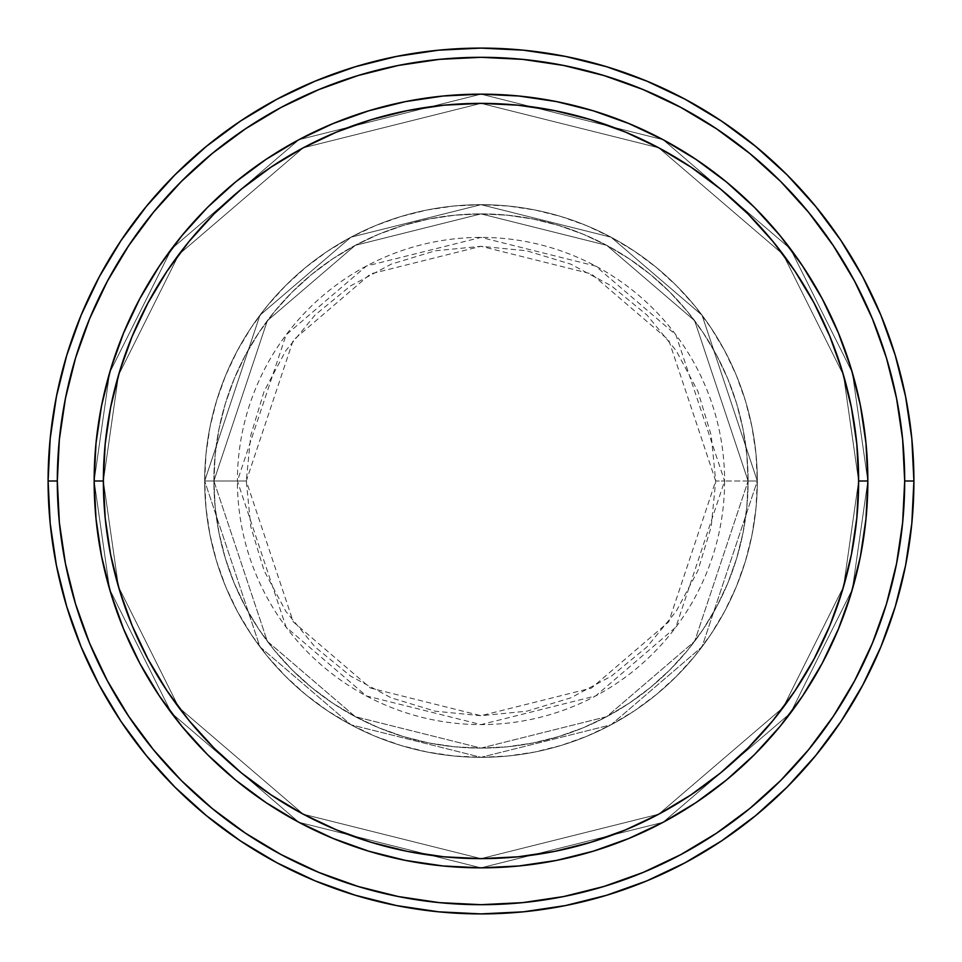 <?xml version="1.0" encoding="UTF-8"?>
<svg xmlns="http://www.w3.org/2000/svg" width="962" height="962" viewBox="0 0 962 962"><rect width="100%" height="100%" fill="white"/><g stroke="black" fill="none" stroke-linecap="round" stroke-linejoin="round"><path stroke-width="0.72" stroke-dasharray="4.81 3.61" d="M715.704 481L668.758 340.175L591.45 273.917L481 246.296L370.55 273.917L293.242 340.175L246.296 481L237.398 481L286.123 334.836L366.366 266.065L481 237.398L595.634 266.065L675.877 334.836L724.602 481L715.704 481L711.195 435.209L697.835 391.185L676.142 350.613L646.957 315.043L611.387 285.858L570.815 264.165L526.791 250.805L481 246.296L435.209 250.805L391.185 264.165L350.613 285.858L315.043 315.043L285.858 350.613L264.165 391.185L250.805 435.209L246.296 481L250.805 526.791L264.165 570.815L285.858 611.387L315.043 646.957L350.613 676.142L391.185 697.835L435.209 711.195L481 715.704L526.791 711.195L570.815 697.835L611.387 676.142L646.957 646.957L676.142 611.387L697.835 570.815L711.195 526.791L715.704 481L724.602 481A243.602 243.602 0 0 0 481 237.398A243.602 243.602 0 0 0 237.398 481L204.678 481L259.944 646.789L350.962 724.807L481 757.322L611.038 724.807L702.056 646.789L757.322 481L748.111 481L694.684 641.269L606.697 716.678L481 748.111L355.303 716.678L267.316 641.269L213.889 481L204.678 481L213.889 481L267.316 641.269L355.303 716.678L481 748.111L606.697 716.678L694.684 641.269L748.111 481L757.322 481L702.056 646.789L611.038 724.807L481 757.322L350.962 724.807L259.944 646.789L204.678 481L259.944 646.789L350.962 724.807L481 757.322L611.038 724.807L702.056 646.789L757.322 481L748.111 481L694.684 641.269L606.697 716.678L481 748.111L355.303 716.678L267.316 641.269L213.889 481L204.678 481L213.889 481L267.316 641.269L355.303 716.678L481 748.111L606.697 716.678L694.684 641.269L748.111 481L757.322 481L702.056 646.789L611.038 724.807L481 757.322L350.962 724.807L259.944 646.789L204.678 481L259.944 646.789L350.962 724.807L481 757.322L611.038 724.807L702.056 646.789L757.322 481L748.111 481L694.684 641.269L606.697 716.678L481 748.111L355.303 716.678L267.316 641.269L213.889 481L204.678 481L213.889 481L267.316 641.269L355.303 716.678L481 748.111L606.697 716.678L694.684 641.269L748.111 481L757.322 481L702.056 646.789L611.038 724.807L481 757.322L350.962 724.807L259.944 646.789L204.678 481A276.322 276.322 0 0 1 481 204.678A276.322 276.322 0 0 1 757.322 481A276.322 276.322 0 0 0 481 204.678A276.322 276.322 0 0 0 204.678 481A276.322 276.322 0 0 1 481 204.678A276.322 276.322 0 0 1 757.322 481A276.322 276.322 0 0 0 481 204.678A276.322 276.322 0 0 0 204.678 481A276.322 276.322 0 0 1 481 204.678A276.322 276.322 0 0 1 757.322 481L724.602 481L757.322 481A276.322 276.322 0 0 0 481 204.678A276.322 276.322 0 0 0 204.678 481A276.322 276.322 0 0 1 481 204.678A276.322 276.322 0 0 1 757.322 481A276.322 276.322 0 0 0 481 204.678A276.322 276.322 0 0 0 204.678 481A276.322 276.322 0 0 1 481 204.678A276.322 276.322 0 0 1 757.322 481A276.322 276.322 0 0 1 481 757.322A276.322 276.322 0 0 1 204.678 481A276.322 276.322 0 0 0 481 757.322A276.322 276.322 0 0 0 757.322 481A276.322 276.322 0 0 1 481 757.322A276.322 276.322 0 0 1 204.678 481A276.322 276.322 0 0 0 481 757.322A276.322 276.322 0 0 0 757.322 481A276.322 276.322 0 0 1 481 757.322A276.322 276.322 0 0 1 204.678 481L237.398 481A243.602 243.602 0 0 0 481 724.602A243.602 243.602 0 0 0 724.602 481L675.877 627.164L595.634 695.935L481 724.602L366.366 695.935L286.123 627.164L237.398 481L246.296 481L293.242 621.825L370.55 688.083L481 715.704L591.45 688.083L668.758 621.825L715.704 481M780.23 726.178L802.657 695.923L822.173 663.359L838.395 629.04L851.19 593.301L860.413 556.469L865.98 518.915L867.844 481L858.633 481A377.633 377.633 0 0 0 481 103.367A377.633 377.633 0 0 0 103.367 481L94.156 481A386.844 386.844 0 0 1 481 94.156A386.844 386.844 0 0 1 867.844 481L858.633 481L843.53 586.736L783.104 707.587L658.705 814.213L481 858.633L303.295 814.213L178.896 707.587L118.47 586.736L103.367 481L94.156 481L109.632 589.321L171.525 713.107L298.954 822.33L481 867.844L663.046 822.33L790.475 713.107L852.368 589.321L867.844 481L852.368 589.321L790.475 713.107L663.046 822.33L481 867.844L298.954 822.33L171.525 713.107L109.632 589.321L94.156 481L103.367 481L118.47 586.736L178.896 707.587L303.295 814.213L481 858.633L658.705 814.213L783.104 707.587L843.53 586.736L858.633 481L867.844 481L852.368 589.321L790.475 713.107L663.046 822.33L481 867.844L298.954 822.33L171.525 713.107L109.632 589.321L94.156 481L103.367 481L118.47 586.736L178.896 707.587L303.295 814.213L481 858.633L658.705 814.213L783.104 707.587L843.53 586.736L858.633 481L867.844 481L858.633 481L843.53 586.736L783.104 707.587L658.705 814.213L481 858.633L303.295 814.213L178.896 707.587L118.47 586.736L103.367 481L94.156 481L109.632 589.321L171.525 713.107L298.954 822.33L481 867.844L663.046 822.33L790.475 713.107L852.368 589.321L867.844 481A386.844 386.844 0 0 0 481 94.156A386.844 386.844 0 0 0 94.156 481A386.844 386.844 0 0 1 481 94.156A386.844 386.844 0 0 1 867.844 481A386.844 386.844 0 0 0 481 94.156A386.844 386.844 0 0 0 94.156 481A386.844 386.844 0 0 0 481 867.844A386.844 386.844 0 0 0 867.844 481L865.98 443.085L860.413 405.531L851.19 368.699L838.431 333.032M213.889 481A267.111 267.111 0 0 1 481 213.889A267.111 267.111 0 0 1 748.111 481A267.111 267.111 0 0 0 481 213.889A267.111 267.111 0 0 0 213.889 481L215.175 507.178L219.023 533.104L225.397 558.537L234.223 583.212L245.43 606.914L258.91 629.401L274.519 650.456L292.123 669.877L311.544 687.481L332.599 703.09L355.086 716.57L378.787 727.777L403.463 736.603L428.896 742.977L454.822 746.825L481 748.111L507.178 746.825L533.104 742.977L558.537 736.603L583.212 727.777L606.914 716.57L629.401 703.09L650.456 687.481L669.877 669.877L687.481 650.456L703.09 629.401L716.57 606.914L727.777 583.212L736.603 558.537L742.977 533.104L746.825 507.178L748.111 481L746.825 454.822L742.977 428.896L736.603 403.463L727.777 378.787L716.57 355.086L703.09 332.599L687.481 311.544L669.877 292.123L650.456 274.519L629.401 258.91L606.914 245.43L583.212 234.223L558.537 225.397L533.104 219.023L507.178 215.175L481 213.889L454.822 215.175L428.896 219.023L403.463 225.397L378.787 234.223L355.086 245.43L332.599 258.91L311.544 274.519L292.123 292.123L274.519 311.544L258.91 332.599L245.43 355.086L234.223 378.787L225.397 403.463L219.023 428.896L215.175 454.822L213.889 481A267.111 267.111 0 0 0 481 748.111A267.111 267.111 0 0 0 748.111 481A267.111 267.111 0 0 1 481 748.111A267.111 267.111 0 0 1 213.889 481L215.175 454.822L219.023 428.896L225.397 403.463L234.223 378.787L245.43 355.086L258.91 332.599L274.519 311.544L292.123 292.123L311.544 274.519L332.599 258.91L355.086 245.43L378.787 234.223L403.463 225.397L428.896 219.023L454.822 215.175L481 213.889L507.178 215.175L533.104 219.023L558.537 225.397L583.212 234.223L606.914 245.43L629.401 258.91L650.456 274.519L669.877 292.123L687.481 311.544L703.09 332.599L716.57 355.086L727.777 378.787L736.603 403.463L742.977 428.896L746.825 454.822L748.111 481L746.825 507.178L742.977 533.104L736.603 558.537L727.777 583.212L716.57 606.914L703.09 629.401L687.481 650.456L669.877 669.877L650.456 687.481L629.401 703.09L606.914 716.57L583.212 727.777L558.537 736.603L533.104 742.977L507.178 746.825L481 748.111L454.822 746.825L428.896 742.977L403.463 736.603L378.787 727.777L355.086 716.57L332.599 703.09L311.544 687.481L292.123 669.877L274.519 650.456L258.91 629.401L245.43 606.914L234.223 583.212L225.397 558.537L219.023 533.104L215.175 507.178L213.889 481L204.678 481L206.012 508.08L209.993 534.908L216.582 561.207L225.709 586.748L237.313 611.255L251.25 634.511L267.4 656.3L285.618 676.382L305.7 694.6L327.489 710.75L350.745 724.687L375.252 736.291L400.793 745.418L427.092 752.007L453.92 755.988L481 757.322L508.08 755.988L534.908 752.007L561.207 745.418L586.748 736.291L611.255 724.687L634.511 710.75L656.3 694.6L676.382 676.382L694.6 656.3L710.75 634.511L724.687 611.255L736.291 586.748L745.418 561.207L752.007 534.908L755.988 508.08L757.322 481L755.988 453.92L752.007 427.092L745.418 400.793L736.291 375.252L724.687 350.745L710.75 327.489L694.6 305.7L676.382 285.618L656.3 267.4L634.511 251.25L611.255 237.313L586.748 225.709L561.207 216.582L534.908 209.993L508.08 206.012L481 204.678L453.92 206.012L427.092 209.993L400.793 216.582L375.252 225.709L350.745 237.313L327.489 251.25L305.7 267.4L285.618 285.618L267.4 305.7L251.25 327.489L237.313 350.745L225.709 375.252L216.582 400.793L209.993 427.092L206.012 453.92L204.678 481A276.322 276.322 0 0 0 481 757.322A276.322 276.322 0 0 0 757.322 481A276.322 276.322 0 0 1 481 757.322A276.322 276.322 0 0 1 204.678 481A276.322 276.322 0 0 0 481 757.322A276.322 276.322 0 0 0 757.322 481A276.322 276.322 0 0 1 481 757.322A276.322 276.322 0 0 1 204.678 481L259.944 315.211L350.962 237.193L481 204.678L611.038 237.193L702.056 315.211L757.322 481L748.111 481L694.684 320.731L606.697 245.322L481 213.889L355.303 245.322L267.316 320.731L213.889 481L267.316 320.731L355.303 245.322L481 213.889L606.697 245.322L694.684 320.731L748.111 481L757.322 481L702.056 315.211L611.038 237.193L481 204.678L350.962 237.193L259.944 315.211L204.678 481L213.889 481L204.678 481L259.944 315.211L350.962 237.193L481 204.678L611.038 237.193L702.056 315.211L757.322 481L748.111 481L694.684 320.731L606.697 245.322L481 213.889L355.303 245.322L267.316 320.731L213.889 481L267.316 320.731L355.303 245.322L481 213.889L606.697 245.322L694.684 320.731L748.111 481L757.322 481L702.056 315.211L611.038 237.193L481 204.678L350.962 237.193L259.944 315.211L204.678 481L213.889 481L204.678 481L259.944 315.211L350.962 237.193L481 204.678L611.038 237.193L702.056 315.211L757.322 481L748.111 481L694.684 320.731L606.697 245.322L481 213.889L355.303 245.322L267.316 320.731L213.889 481L267.316 320.731L355.303 245.322L481 213.889L606.697 245.322L694.684 320.731L748.111 481L757.322 481L702.056 315.211L611.038 237.193L481 204.678L350.962 237.193L259.944 315.211L204.678 481L213.889 481M913.9 481A432.9 432.9 0 0 0 481 48.1A432.9 432.9 0 0 0 48.1 481A432.9 432.9 0 0 0 481 913.9A432.9 432.9 0 0 0 913.9 481M865.98 518.915L865.908 519.624M755.05 754.028L779.845 726.647M726.647 779.845L754.244 754.845M593.434 851.142L629.04 838.395L663.359 822.173L695.923 802.657L726.418 780.038M519.757 865.896L556.469 860.413L593.301 851.19M443.434 866.016L481 867.844L518.915 865.98M207.756 754.845L207.155 754.244M182.155 726.647L207.455 754.545L235.582 780.038L266.077 802.657L298.641 822.173L332.96 838.395L368.699 851.19L405.531 860.413L443.085 865.98M110.858 593.434L123.569 628.968M96.092 519.696L101.587 556.469L110.81 593.301M181.77 235.822L159.343 266.077L139.827 298.641L123.605 332.96L110.81 368.699L101.587 405.531L96.092 442.376M206.95 207.972L182.155 235.353M235.353 182.155L207.756 207.155M368.566 110.858L332.96 123.605L298.641 139.827L266.077 159.343L235.582 181.962M442.243 96.104L405.531 101.587L368.699 110.81M518.566 95.984L481 94.156L443.085 96.02M754.244 207.155L754.845 207.756M779.845 235.353L754.545 207.455L726.418 181.962L695.923 159.343L663.359 139.827L629.04 123.605L593.301 110.81L556.469 101.587L518.915 96.02M865.908 442.304L865.98 443.085M96.02 443.085L94.156 481L96.02 518.915M123.605 629.04L139.827 663.359L159.343 695.923L181.962 726.418M838.395 332.96L822.173 298.641L802.657 266.077L780.038 235.582M867.844 481A386.844 386.844 0 0 1 481 867.844A386.844 386.844 0 0 1 94.156 481A386.844 386.844 0 0 0 481 867.844A386.844 386.844 0 0 0 867.844 481L852.368 372.679L790.475 248.893L663.046 139.67L481 94.156L298.954 139.67L171.525 248.893L109.632 372.679L94.156 481L103.367 481L105.183 443.987L110.618 407.323L119.625 371.38L132.107 336.484L147.956 302.982L167.003 271.2L189.081 241.426L213.973 213.973L241.426 189.081L271.2 167.003L302.982 147.956L336.484 132.107L371.38 119.625L407.323 110.618L443.987 105.183L481 103.367L518.013 105.183L554.677 110.618L590.62 119.625L625.516 132.107L659.018 147.956L690.8 167.003L720.574 189.081L748.027 213.973L772.919 241.426L794.997 271.2L814.044 302.982L829.893 336.484L842.375 371.38L851.382 407.323L856.817 443.987L858.633 481L856.817 518.013L851.382 554.677L842.375 590.62L829.893 625.516L814.044 659.018L794.997 690.8L772.919 720.574L748.027 748.027L720.574 772.919L690.8 794.997L659.018 814.044L625.516 829.893L590.62 842.375L554.677 851.382L518.013 856.817L481 858.633L443.987 856.817L407.323 851.382L371.38 842.375L336.484 829.893L302.982 814.044L271.2 794.997L241.426 772.919L213.973 748.027L189.081 720.574L167.003 690.8L147.956 659.018L132.107 625.516L119.625 590.62L110.618 554.677L105.183 518.013L103.367 481L118.47 375.264L178.896 254.413L303.295 147.787L481 103.367L658.705 147.787L783.104 254.413L843.53 375.264L858.633 481L867.844 481L858.633 481L843.53 375.264L783.104 254.413L658.705 147.787L481 103.367L303.295 147.787L178.896 254.413L118.47 375.264L103.367 481L94.156 481L109.632 372.679L171.525 248.893L298.954 139.67L481 94.156L663.046 139.67L790.475 248.893L852.368 372.679L867.844 481L858.633 481L843.53 375.264L783.104 254.413L658.705 147.787L481 103.367L303.295 147.787L178.896 254.413L118.47 375.264L103.367 481L94.156 481L109.632 372.679L171.525 248.893L298.954 139.67L481 94.156L663.046 139.67L790.475 248.893L852.368 372.679L867.844 481L852.368 372.679L790.475 248.893L663.046 139.67L481 94.156L298.954 139.67L171.525 248.893L109.632 372.679L94.156 481L103.367 481L118.47 375.264L178.896 254.413L303.295 147.787L481 103.367L658.705 147.787L783.104 254.413L843.53 375.264L858.633 481L867.844 481A386.844 386.844 0 0 1 481 867.844A386.844 386.844 0 0 1 94.156 481L103.367 481A377.633 377.633 0 0 0 481 858.633A377.633 377.633 0 0 0 858.633 481L867.844 481"/><path stroke-width="1.44" d="M94.156 481L103.367 481A377.633 377.633 0 0 1 481 103.367A377.633 377.633 0 0 1 858.633 481L867.844 481A386.844 386.844 0 0 0 481 94.156A386.844 386.844 0 0 0 94.156 481A386.844 386.844 0 0 1 481 94.156A386.844 386.844 0 0 1 867.844 481A386.844 386.844 0 0 1 481 867.844A386.844 386.844 0 0 1 94.156 481L96.02 443.085L101.587 405.531L110.81 368.699L123.605 332.96L139.827 298.641L159.343 266.077L181.962 235.582L207.455 207.455L235.582 181.962L266.077 159.343L298.641 139.827L332.96 123.605L368.699 110.81L405.531 101.587L443.085 96.02L481 94.156L518.915 96.02L556.469 101.587L593.301 110.81L629.04 123.605L663.359 139.827L695.923 159.343L726.418 181.962L754.545 207.455L780.038 235.582L802.657 266.077L822.173 298.641L838.395 332.96L851.19 368.699L860.413 405.531L865.98 443.085L867.844 481L865.98 518.915L860.413 556.469L851.19 593.301L838.395 629.04L822.173 663.359L802.657 695.923L780.038 726.418L754.545 754.545L726.418 780.038L695.923 802.657L663.359 822.173L629.04 838.395L593.301 851.19L556.469 860.413L518.915 865.98L481 867.844L443.085 865.98L405.531 860.413L368.699 851.19L332.96 838.395L298.641 822.173L266.077 802.657L235.582 780.038L207.455 754.545L181.962 726.418L159.343 695.923L139.827 663.359L123.605 629.04L110.81 593.301L101.587 556.469L96.02 518.915L94.156 481A386.844 386.844 0 0 0 481 867.844A386.844 386.844 0 0 0 867.844 481L858.633 481L856.817 443.987L851.382 407.323L842.375 371.38L829.893 336.484L814.044 302.982L794.997 271.2L772.919 241.426L748.027 213.973L720.574 189.081L690.8 167.003L659.018 147.956L625.516 132.107L590.62 119.625L554.677 110.618L518.013 105.183L481 103.367L443.987 105.183L407.323 110.618L371.38 119.625L336.484 132.107L302.982 147.956L271.2 167.003L241.426 189.081L213.973 213.973L189.081 241.426L167.003 271.2L147.956 302.982L132.107 336.484L119.625 371.38L110.618 407.323L105.183 443.987L103.367 481L105.183 518.013L110.618 554.677L119.625 590.62L132.107 625.516L147.956 659.018L167.003 690.8L189.081 720.574L213.973 748.027L241.426 772.919L271.2 794.997L302.982 814.044L336.484 829.893L371.38 842.375L407.323 851.382L443.987 856.817L481 858.633L518.013 856.817L554.677 851.382L590.62 842.375L625.516 829.893L659.018 814.044L690.8 794.997L720.574 772.919L748.027 748.027L772.919 720.574L794.997 690.8L814.044 659.018L829.893 625.516L842.375 590.62L851.382 554.677L856.817 518.013L858.633 481A377.633 377.633 0 0 1 481 858.633A377.633 377.633 0 0 1 103.367 481L94.156 481M48.1 481L57.311 481A423.689 423.689 0 0 1 481 57.311A423.689 423.689 0 0 1 904.689 481L913.9 481A432.9 432.9 0 0 0 481 48.1A432.9 432.9 0 0 0 48.1 481A432.9 432.9 0 0 1 481 48.1A432.9 432.9 0 0 1 913.9 481A432.9 432.9 0 0 1 481 913.9A432.9 432.9 0 0 1 48.1 481L50.18 438.564L56.421 396.548L66.739 355.339L81.049 315.332L99.218 276.936L121.056 240.488L146.368 206.373L174.892 174.892L206.373 146.368L240.488 121.056L276.936 99.218L315.332 81.049L355.339 66.739L396.548 56.421L438.564 50.18L481 48.1L523.436 50.18L565.452 56.421L606.661 66.739L646.668 81.049L685.064 99.218L721.512 121.056L755.627 146.368L787.108 174.892L815.632 206.373L840.944 240.488L862.782 276.936L880.952 315.332L895.261 355.339L905.579 396.548L911.82 438.564L913.9 481L911.82 523.436L905.579 565.452L895.261 606.661L880.952 646.668L862.782 685.064L840.944 721.512L815.632 755.627L787.108 787.108L755.627 815.632L721.512 840.944L685.064 862.782L646.668 880.952L606.661 895.261L565.452 905.579L523.436 911.82L481 913.9L438.564 911.82L396.548 905.579L355.339 895.261L315.332 880.952L276.936 862.782L240.488 840.944L206.373 815.632L174.892 787.108L146.368 755.627L121.056 721.512L99.218 685.064L81.049 646.668L66.739 606.661L56.421 565.452L50.18 523.436L48.1 481A432.9 432.9 0 0 0 481 913.9A432.9 432.9 0 0 0 913.9 481L904.689 481L902.645 439.466L896.548 398.34L886.447 358.008L872.438 318.867L854.665 281.277L833.284 245.611L808.513 212.217L780.591 181.409L749.783 153.487L716.389 128.716L680.723 107.335L643.133 89.562L603.992 75.553L563.66 65.452L522.534 59.355L481 57.311L439.466 59.355L398.34 65.452L358.008 75.553L318.867 89.562L281.277 107.335L245.611 128.716L212.217 153.487L181.409 181.409L153.487 212.217L128.716 245.611L107.335 281.277L89.562 318.867L75.553 358.008L65.452 398.34L59.355 439.466L57.311 481L59.355 522.534L65.452 563.66L75.553 603.992L89.562 643.133L107.335 680.723L128.716 716.389L153.487 749.783L181.409 780.591L212.217 808.513L245.611 833.284L281.277 854.665L318.867 872.438L358.008 886.447L398.34 896.548L439.466 902.645L481 904.689L522.534 902.645L563.66 896.548L603.992 886.447L643.133 872.438L680.723 854.665L716.389 833.284L749.783 808.513L780.591 780.591L808.513 749.783L833.284 716.389L854.665 680.723L872.438 643.133L886.447 603.992L896.548 563.66L902.645 522.534L904.689 481A423.689 423.689 0 0 1 481 904.689A423.689 423.689 0 0 1 57.311 481L48.1 481"/></g></svg>
